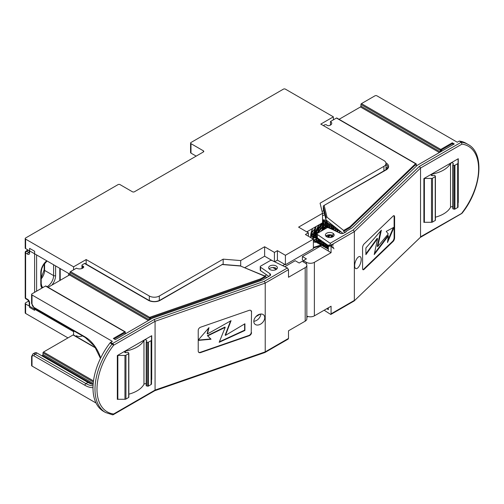 <?xml version="1.0" encoding="UTF-8"?>
<svg xmlns="http://www.w3.org/2000/svg" width="504" height="504" viewBox="0 0 504 504"><rect width="100%" height="100%" fill="white"/><g stroke="black" fill="none" stroke-linecap="round" stroke-linejoin="round"><path stroke-width="0.76" d="M419.416 166.383L461.267 142.216A50.873 29.371 -60 0 1 468.077 144.453L466.08 143.3A50.873 29.371 120 0 0 459.27 141.063L461.267 142.216L461.985 144.113A49.455 28.552 -60 0 1 461.985 212.877A1.411 0.813 60 0 1 461.689 213.526A1.411 1.411 0 0 0 462.099 213.167L420.538 236.804L420.538 168.04L419.416 166.383L353.228 229.975L330.158 243.293L331.071 245.076L354.35 231.638L354.35 300.403L331.071 313.841L331.071 306.23L314.383 315.863L314.383 262.326L331.071 252.693L331.071 245.076M458.067 163.113A1.411 0.813 180 0 1 457.657 163.687L457.657 207.528A1.411 0.813 -0 0 0 458.067 206.955L458.067 158.999A0.706 0.41 180 0 1 458.275 158.716L423.889 178.567A0.706 0.41 180 0 1 424.387 178.447L431.506 178.447L431.506 222.289A1.411 0.813 0 0 0 432.501 222.05L432.501 178.208L435.229 176.633L435.229 220.475A0.567 0.328 0 0 0 435.361 220.135L435.361 176.513M423.889 178.567L423.889 222.409A0.706 0.41 180 0 1 424.387 222.289L424.387 178.447M361.198 259.44A6.357 2.671 109.1 0 0 360.007 256.58A6.357 2.671 109.1 0 0 355.396 261.708A6.357 2.671 109.1 0 0 355.837 268.594A6.357 2.671 109.1 0 0 359.321 265.942A6.357 2.671 109.1 0 0 361.198 259.44M392.66 241.265A2.829 1.191 109.1 0 0 394.115 237.56L394.601 237.724A2.829 1.191 -70.9 0 1 393.145 241.435L392.66 241.265L363.554 269.237L364.033 269.407A2.829 1.191 -70.9 0 1 363.107 269.766A2.829 1.191 -70.9 0 1 362.578 268.493L362.578 247.729A2.829 1.191 -70.9 0 1 364.033 244.018L393.145 216.046A2.829 1.191 -70.9 0 1 394.071 215.687A2.829 1.191 -70.9 0 1 394.601 216.959L394.115 216.789L394.115 227.172L386.247 231.393L388.263 233.976L377.735 246.525L381.364 230.189L365.898 247.974L365.898 254.665L377.584 238.575L377.099 238.411L365.898 253.833M363.554 269.237A2.829 1.191 -70.9 0 1 362.886 269.621M393.807 215.668A2.829 1.191 -70.9 0 1 394.115 216.789M377.584 238.575L374.214 254.589L388.408 235.841L387.923 235.67L374.447 253.468M393.391 227.562L387.74 240.647M380.659 230.996L377.25 246.355L377.735 246.525M388.408 235.841L387.475 242.544L394.115 227.172L394.115 237.56M394.601 237.724L394.601 216.959M364.033 269.407L393.145 241.435M457.657 207.528L454.923 209.103L454.923 165.262A0.567 0.328 180 0 1 454.331 165.337L453.159 165.091A0.567 0.328 180 0 1 452.812 164.688L453.228 163.926A1.411 0.813 180 0 0 453.291 163.68A1.411 0.813 180 0 0 452.094 162.874A1.411 0.813 180 0 0 450.532 163.435A28.262 16.317 180 0 1 432.067 174.094L432.067 175.65M452.812 164.884L452.812 208.53A0.567 0.328 0 0 0 453.159 208.933L454.331 209.185A0.567 0.328 0 0 0 454.923 209.103M452.787 206.898A1.411 0.813 -0 0 0 450.532 207.283L450.532 163.435M435.399 217.199A28.262 16.317 -0 0 0 450.532 207.283M435.399 220.248L435.399 176.4A0.567 0.328 180 0 0 435.361 176.293L434.927 175.594A0.567 0.328 180 0 0 434.202 175.398A31.091 17.949 180 0 1 432.917 175.65A1.411 0.813 180 0 1 431.084 174.875A1.411 0.813 180 0 1 432.067 174.094M435.229 220.475L432.501 222.05M432.501 178.208A1.411 0.813 180 0 1 431.506 178.447M431.506 222.289L424.387 222.289M458.275 158.716L458.275 202.558A0.706 0.41 0 0 0 458.067 202.847M454.923 165.262L457.657 163.687M331.071 313.841L330.8 314.477L354.136 300.983L420.204 237.472M461.985 144.113L420.538 168.04L354.35 231.638L353.228 229.975M330.8 314.477L324.141 310.231M326.876 308.65L328.337 309.651L328.337 307.805M306.848 316.096A5.651 3.263 -0 0 0 314.383 315.863M314.383 262.326A5.651 3.263 180 0 1 306.388 262.326L302.394 260.02L302.394 256.555L306.388 258.867L303.389 260.593L303.389 261.979M331.071 252.693L320.342 246.198L302.394 256.555M328.337 250.809L328.337 245.505L317.312 237.919L317.312 234.461L330.158 243.293M317.312 234.461A1.411 0.813 180 0 1 316.984 233.932A1.411 0.813 180 0 1 317.394 233.358L326.957 227.839A1.411 0.813 180 0 1 328.866 227.789L340.017 233.188A2.829 1.632 180 0 0 343.829 233.094L346.261 231.695L345.92 231.424L345.316 232.47M316.984 233.932L316.984 237.397A1.411 0.813 -0 0 0 317.312 237.919M329.591 234.763L332.867 236.653A4.378 2.526 180 0 1 332.968 236.71M332.867 233.194A4.378 2.526 180 0 1 334.152 234.984A4.378 2.526 180 0 1 329.774 237.51A4.378 2.526 180 0 1 325.389 234.984A4.378 2.526 180 0 1 328.091 232.646A4.378 2.526 180 0 1 332.867 233.194M331.991 237.163L332.867 236.653L332.867 235.5A4.378 2.526 0 0 0 325.874 236.137M459.27 141.063L457.267 142.216L376.935 95.836A1.411 0.813 180 0 0 374.932 95.836L361.444 103.622A0.706 0.41 120 0 0 360.946 104.492L360.946 106.105L440.282 151.912L440.282 150.293A0.706 0.41 -60 0 1 440.779 149.43L452.271 142.796L452.271 143.716L441.082 150.179L442.279 150.872M452.271 143.716L453.474 144.409M441.082 151.565L441.082 150.179M416.821 165.709L415.504 164.947L414.924 165.281L349.946 227.72L343.634 231.361L344.982 232.432M343.634 231.361L343.634 230.441L349.946 226.794L349.946 227.72M349.946 226.794L414.924 164.354L414.924 165.281M439.381 152.542L360.448 106.974A0.706 0.41 120 0 0 360.946 106.105M360.448 106.974L339.072 119.309M414.924 164.354L415.8 163.85A0.706 0.41 -60 0 1 416.304 164.14L416.304 165.407M416.153 163.819L336.817 118.012A0.706 0.41 120 0 0 336.464 118.049L330.473 121.508A4.378 2.526 180 0 1 331.752 123.297A4.378 2.526 180 0 1 329.036 125.635A1.695 0.977 180 0 1 326.857 125.143A1.411 0.813 180 0 0 324.576 124.91L323.373 125.603M330.567 125.03A4.378 2.526 0 0 0 330.473 124.967L330.473 121.508M345.92 231.424L352.189 227.808L417.167 165.369L454.274 143.949L452.271 142.796M385.995 164.323A7.629 4.404 180 0 1 387.759 167.139C388.156 167.492 387.469 168.405 385.699 169.867L323.574 205.733L323.316 206.174L325.975 217.098L327.033 217.249L343.634 230.441M325.975 217.098L325.975 219.87L323.316 208.939L323.316 206.174M343.029 233.421L325.975 219.87M323.574 205.733L386.127 169.911A8.48 4.895 -0 0 0 386.127 162.987L385.925 162.874M385.529 170.257L386.127 169.911M387.324 168.443A7.629 4.404 -0 0 0 385.995 167.089M222.22 264.537L159.881 300.245A0.851 0.491 60 0 1 160.303 300.283L222.22 264.537L240.515 266.024L265.003 276.299L260.593 278.844L260.593 279.764L265.614 276.872L265.003 276.299L265.614 276.639M265.406 276.236L240.515 266.024M230.567 320.941L225.168 335.097L225.464 335.374L231.071 320.657L207.446 333.963L208.996 327.613L198.229 340.099L210.754 338.953L207.396 335.601L224.91 327.09L225.206 327.367L219.171 342.31L244.912 330.46L244.912 323.77L225.464 335.374M208.492 328.192L207.157 333.679L207.446 333.963M244.616 323.94L244.616 330.177L219.379 341.8M105.531 412.505L112.675 414.855L113.627 413.998A49.455 28.552 -60 0 1 113.627 345.234A1.411 0.813 -120 0 0 112.625 343.501L110.628 342.348A1.411 0.813 120 0 0 110.105 342.827A50.873 29.371 120 0 0 103.534 411.352L105.531 412.505A50.873 29.371 -60 0 1 112.102 343.98A1.411 0.813 -60 0 1 112.625 343.501L154.199 319.505L155.075 321.306L155.075 390.071L154.753 390.726M151.723 379.544A0.706 0.41 -0 0 0 151.515 379.833L151.515 335.992A0.706 0.41 -0 0 1 151.723 335.702L151.723 379.544M117.331 355.553A0.706 0.41 180 0 1 117.835 355.433L124.948 355.433L124.948 399.281L117.835 399.281A0.706 0.41 -0 0 0 117.331 399.401L117.331 355.553L151.723 335.702M260.593 278.844L150.444 317.054L150.444 317.98L260.593 279.764M70.478 271.612A0.706 0.41 120 0 0 69.98 272.481L69.98 274.094L149.316 319.901L149.316 318.282A0.706 0.41 -60 0 1 149.814 317.419L70.478 271.612L76.476 268.153A4.378 2.526 180 0 0 83.62 267.328A1.695 0.977 180 0 0 83.752 266.956A1.695 0.977 180 0 0 82.769 266.068A1.411 0.813 180 0 1 81.95 265.325A1.411 0.813 180 0 1 82.366 264.751L84.565 263.479L148.315 300.283A8.48 4.895 0 0 0 160.303 300.283M148.415 320.531L69.476 274.957A0.706 0.41 120 0 0 69.98 274.094M69.476 274.957L48.1 287.299M125.187 331.802L45.851 286.001A0.706 0.41 120 0 0 45.499 286.033L124.835 331.84A0.706 0.41 -60 0 1 125.332 332.13L125.332 333.396M264.732 317.646A6.357 4.448 133.9 0 0 263.687 314.956A6.357 4.448 133.9 0 0 256.07 316.455A6.357 4.448 133.9 0 0 254.873 324.122A6.357 4.448 133.9 0 0 260.965 323.889A6.357 4.448 133.9 0 0 264.732 317.646M253.833 321.275A6.357 4.448 133.9 0 0 260.795 314.024M200.365 352.29L200.655 352.567A2.829 1.978 -46.1 0 1 198.696 352.296A2.829 1.978 -46.1 0 1 198.229 351.099L198.229 330.334A2.829 1.978 -46.1 0 1 200.655 327.184L249.102 310.376A2.829 1.978 -46.1 0 1 251.061 310.647A2.829 1.978 -46.1 0 1 251.528 311.844L251.238 332.331A2.829 1.978 -46.1 0 1 248.812 335.481L200.365 352.29A2.829 1.978 -46.1 0 1 198.563 352.145M250.904 310.514A2.829 1.978 -46.1 0 1 251.238 311.567M251.238 332.331L251.528 311.844M251.528 332.609A2.829 1.978 -46.1 0 1 249.102 335.759L248.812 335.481M200.655 352.567L249.102 335.759M198.229 340.408L211.044 339.236L207.686 335.878L225.206 327.367M128.841 394.185A28.262 16.317 -0 0 0 143.974 384.269L143.974 340.427A28.262 16.317 180 0 1 125.515 351.086A1.411 0.813 180 0 0 124.526 351.861A1.411 0.813 180 0 0 126.365 352.642L127.682 352.403A0.567 0.328 180 0 1 128.381 352.598L128.81 353.279A0.567 0.328 180 0 1 128.678 353.619L128.678 397.467L125.95 399.042L125.95 355.194A1.411 0.813 180 0 1 124.948 355.433M146.204 383.878A1.411 0.813 -0 0 0 143.974 384.269M143.974 340.427A1.411 0.813 180 0 1 145.536 339.866A1.411 0.813 180 0 1 146.74 340.673A1.411 0.813 180 0 1 146.67 340.912A31.091 17.949 180 0 1 146.236 341.655A0.567 0.328 180 0 0 146.576 342.071L147.779 342.323A0.567 0.328 180 0 0 148.371 342.248L151.099 340.673L151.099 384.521L148.371 386.096L148.371 342.248M146.236 341.876L146.236 385.497A0.567 0.328 0 0 0 146.576 385.919L147.779 386.171A0.567 0.328 -0 0 0 148.371 386.096M151.099 384.521A1.411 0.813 -0 0 0 151.515 383.941L151.515 340.099A1.411 0.813 180 0 1 151.099 340.673M151.515 340.099L151.515 335.992M124.948 399.281A1.411 0.813 0 0 0 125.95 399.042M125.95 355.194L128.678 353.619M128.678 397.467A0.567 0.328 0 0 0 128.81 397.12L128.81 353.499M37.006 353.014A4.24 2.444 -120 0 0 34.883 352.8L32.886 353.959A4.24 2.444 60 0 1 35.009 354.167L37.006 353.014L87.967 382.435A22.611 13.054 -120 0 0 93.133 384.426M92.642 384.325L42.5 355.377L41.8 355.78M42.5 355.377A0.706 0.41 120 0 0 42.998 354.514L42.998 352.894L93.36 381.975M93.492 380.898L43.502 352.031A0.706 0.41 120 0 0 42.998 352.894M43.502 352.031L73.074 334.958L95.773 348.062M95.527 347.678L73.427 334.921A0.706 0.41 120 0 0 73.074 334.958M82.448 335.885A4.378 2.526 180 0 1 76.476 335.765L75.682 336.218M100.655 358.023A24.022 13.866 -120 0 0 84.968 336.861L34.007 307.44A2.829 1.632 60 0 1 32.01 303.975L32.01 294.979L112.342 341.359L110.628 342.348M96.037 403.017L32.01 366.049L32.01 357.053A2.829 1.632 60 0 1 34.007 355.9L84.968 385.321A24.022 13.866 -120 0 0 93.001 387.626M45.499 286.033L32.01 293.826A1.411 0.813 180 0 0 31.595 294.399L31.595 303.402A1.411 0.813 0 0 0 32.01 303.975M32.01 294.979A1.411 0.813 180 0 1 31.595 294.399M288.502 269.653L288.502 277.269L305.191 267.63L305.191 321.168L288.502 330.8L288.502 338.417L265.224 351.861L265.224 283.091L288.502 269.653L287.419 267.971L272.11 260.555A1.411 0.813 180 0 0 270.201 260.606L260.644 266.125A1.411 0.813 180 0 0 260.228 266.698L260.228 270.163A1.411 0.813 0 0 0 260.562 270.686L260.562 267.227A1.411 0.813 180 0 1 260.228 266.698M260.562 267.227L269.917 273.666A2.829 1.632 180 0 1 270.579 274.712A2.829 1.632 180 0 1 269.747 275.864L262.59 279.997L152.441 318.207L115.34 339.627L113.343 338.474L124.835 331.84M276.116 265.961A4.378 2.526 180 0 1 277.395 267.75A4.378 2.526 180 0 1 273.017 270.276A4.378 2.526 180 0 1 268.638 267.75A4.378 2.526 180 0 1 271.341 265.413A4.378 2.526 180 0 1 276.116 265.961M272.834 267.529L276.116 269.419A4.378 2.526 180 0 1 276.211 269.476M268.846 276.387L260.562 270.686M305.191 267.63A5.651 3.263 180 0 0 306.848 265.325A5.651 3.263 180 0 0 305.191 263.019L302.192 261.286L299.193 263.019L295.199 260.713L284.81 266.711M113.627 413.998L155.075 390.071L265.224 351.861L264.965 352.485L288.187 339.079L288.502 338.417M32.886 353.959L31.595 356.473L31.595 365.476A1.411 0.813 -0 0 0 32.01 366.049M148.913 300.63L148.315 300.283M159.881 300.245C156.171 301.984 152.454 301.984 148.737 300.245L84.993 263.435A0.851 0.491 120 0 0 84.565 263.479M150.444 317.054L149.814 317.419M265.614 276.872L267 277.452M114.143 338.934L124.532 332.936L125.735 333.629M150.116 319.555L150.444 317.98M151.313 318.862L150.116 318.169M287.419 267.971L264.348 281.295L265.224 283.091L155.075 321.306L113.627 345.234L110.105 342.827M264.965 352.485L154.785 390.713M275.234 269.93L276.116 269.419L276.116 268.267A4.378 2.526 0 0 0 269.117 268.903M305.191 321.168A5.651 3.263 0 0 0 306.848 318.862L306.848 265.325M312.726 228.438A12.291 7.1 120 0 0 310.685 236.08A12.291 7.1 120 0 0 310.804 237.642M313.381 241.788A12.291 7.1 120 0 0 316.279 242.229M316.833 242.128A12.291 7.1 120 0 0 317.218 242.033M317.463 241.958A12.291 7.1 120 0 0 318.597 241.504M318.925 241.347A12.291 7.1 120 0 0 320.368 240.458M327.972 227.6A12.291 7.1 120 0 0 328.022 227.128M328.06 226.611A12.291 7.1 120 0 0 328.016 224.954M327.978 224.608A12.291 7.1 120 0 0 327.739 223.474M327.669 223.247A12.291 7.1 120 0 0 327.455 222.673A12.291 7.1 120 0 0 322.541 219.883M310.691 235.664A11.302 6.527 120 0 0 311.037 237.781M313.381 240.629A11.302 6.527 120 0 0 314.036 240.849L313.381 240.616M314.269 240.899A11.302 6.527 120 0 0 315.265 240.975M315.536 240.956A11.302 6.527 120 0 0 316.695 240.742M317.016 240.647A11.302 6.527 120 0 0 318.389 240.049M318.774 239.828A11.302 6.527 120 0 0 319.454 239.394M326.554 227.688A11.302 6.527 120 0 0 326.661 225.572M326.63 225.137A11.302 6.527 120 0 0 326.365 223.688M326.271 223.373A11.302 6.527 120 0 0 325.779 222.314M325.634 222.088A11.302 6.527 120 0 0 324.973 221.332M324.784 221.174A11.302 6.527 120 0 0 324.33 220.865A11.302 6.527 120 0 0 322.541 220.343M333.402 226.712L333.604 226.246M323.505 244.415L323.284 244.95M311.22 232.294L313.564 230.101M310.76 234.725L315.756 231.027L318.717 224.979M310.722 236.124L317.778 232.161L320.922 223.707M310.76 236.458L316.984 235.948M322.276 228.898L322.384 222.863M311.176 232.476L312.701 237.56L317.394 237.976M324.544 229.232L322.541 222.592M315.863 226.63L313.368 236.363L319.196 239.217M326.951 227.839L323.474 223.707L317.066 229.043L315.498 237.957L320.991 240.452M328.879 227.795L323.921 225.326L317.766 233.144M317.224 237.85L322.781 241.681L325.382 247.577L326.233 247.949M328.261 237.359L329.748 234.851M330.851 228.753L326.957 226.113L321.187 231.172M319.265 239.261L324.557 242.903M331.002 237.409L331.752 236.011M332.81 229.698L328.016 227.6M321.313 240.673L326.327 244.119M334.757 230.643L330.485 228.577M323.379 242.09L328.079 245.328M336.697 231.582L332.722 229.66M326.75 235.456L326.264 236.496M325.458 243.52L328.501 246.506L333.446 244.912M338.612 232.514L334.971 230.75M329.799 234.883L328.387 237.384M327.55 244.963L333.465 247.231M340.484 233.377L337.245 231.846M333.686 233.843L332.401 235.229M331.802 236.036L330.952 237.416M329.232 244.591L334.013 248.812M341.737 233.572L339.545 232.968M310.987 233.276L313.135 231.267M314.024 230.189L316.323 226.359M311.226 235.582L312.386 234.877M312.852 234.543L315.139 232.42M316.033 231.349L318.585 226.926M319.051 225.647L319.347 224.62M313.236 236.741L314.395 236.036M314.855 235.696L317.048 233.686M318.037 232.502L320.588 228.085M321.054 226.806L321.684 223.877M315.239 237.901L316.399 237.189M321.892 230.763L322.591 229.244M323.064 227.966L323.688 225.036M323.726 224.494L323.656 222.768M323.599 222.409L323.234 221.193M323.114 220.928L322.774 220.361M313.677 240.061L314.805 239.948M315.113 239.885L316.436 239.444M316.802 239.28L318.169 238.505M325.143 228.885L325.691 226.195M325.735 225.653L325.666 223.927M325.603 223.562L325.238 222.352M325.118 222.088L324.551 221.224M324.381 221.042L323.971 220.683M310.748 234.833L311.207 237.875M313.381 240.654L314.2 241.007M314.427 241.069L315.409 241.214M315.68 241.221L316.814 241.107M317.123 241.038L318.44 240.603M318.805 240.439L320.008 239.772M327.739 226.813L327.669 225.086M327.606 224.721L327.241 223.505M327.121 223.247L326.554 222.384M326.39 222.201L325.653 221.628L322.541 221.319M316.014 226.542L313.211 239.035M313.381 239.482L315.353 241.788L316.203 242.159M316.436 242.229L317.419 242.374M317.684 242.38L318.818 242.267M319.127 242.197L320.443 241.762M320.809 241.599L321.842 241.038M326.441 236.622L327.392 235.166M329.742 227.972L329.673 226.246M329.616 225.88L329.251 224.664M329.131 224.406L328.564 223.543M328.394 223.36L327.663 222.787L322.258 223.493L315.252 233.667L317.356 242.947L318.207 243.319M318.44 243.388L319.423 243.533M319.693 243.539L320.821 243.426M321.13 243.356L322.453 242.915M322.818 242.752L323.675 242.298M328.69 237.434L330.089 235.047M331.752 229.131L331.682 227.405M331.619 227.039L331.254 225.823M331.134 225.565L330.567 224.702M330.404 224.519L329.666 223.946L324.261 224.652L317.791 233.125M316.984 236.061L319.366 244.106L320.216 244.478M320.45 244.541L321.426 244.686M321.697 244.692L322.831 244.579M323.14 244.516L324.456 244.075M324.822 243.911L325.508 243.558M331.506 237.302L332.092 236.206M333.761 230.164L333.686 228.558M333.623 228.199L333.257 226.983M333.138 226.718L332.571 225.855M332.407 225.679L331.67 225.105L326.271 225.805L321.344 231.078M318.786 238.934L321.369 245.259L322.22 245.637M322.453 245.7L323.436 245.845M323.7 245.851L324.834 245.738M325.143 245.675L326.46 245.234M326.825 245.07L327.335 244.812M335.771 231.134L335.689 229.717M335.632 229.352L335.267 228.136M335.147 227.877L334.58 227.014M334.41 226.832L333.673 226.258L328.274 226.964L327.209 227.72M320.783 240.307L323.373 246.418L324.223 246.79M324.456 246.859L325.439 247.004M325.71 247.01L326.838 246.897M327.146 246.828L328.337 246.45M337.781 232.111L337.699 230.876M337.636 230.511L337.271 229.295M337.151 229.037L336.829 228.495M335.179 227.178L329.969 228.325M326.466 248.018L327.442 248.163M327.713 248.17L328.337 248.132M339.677 231.871L339.274 230.454L336.483 231.481M336.382 228.142L332.136 229.377M326.888 235.387L326.321 236.54M324.79 243.06L327.386 248.737L328.236 249.108M337.793 229.263L334.31 230.429M329.868 234.921L328.463 237.397M326.794 244.446L328.337 249.033M331.871 236.08L331.065 237.397M313.62 229.956L311.151 232.577M318.786 224.935L318.175 226.693M315.624 231.116L314.931 231.96M312.448 234.303L310.823 235.349M321.199 224.242L320.179 227.852M317.633 232.268L314.95 235.072M314.452 235.463L312.827 236.508M316.455 236.622L314.767 237.699M314.389 237.888L313.022 238.405M312.701 238.493L312.386 238.556M322.541 220.393L322.825 220.96M322.938 221.237L323.253 222.535M323.297 222.926L323.278 224.803M323.209 225.401L322.188 229.011M317.797 238.253L316.777 238.858M316.392 239.047L315.025 239.564M314.71 239.646L313.545 239.822M323.744 220.588L324.141 220.991M324.299 221.187L324.834 222.113M324.941 222.396L325.256 223.694M318.396 240.206L317.035 240.723M316.714 240.805L315.548 240.981M315.271 240.988L314.263 240.887M322.541 220.998L325.653 221.628M325.445 221.514L326.151 222.144M320.405 241.359L319.038 241.882M318.717 241.964L317.552 242.134M317.281 242.147L316.266 242.046M316.027 241.996L313.381 240.017M312.801 238.802L315.107 227.065M318.037 243.148L316.953 242.714L314.843 233.434L321.854 223.259L327.663 222.787M327.455 222.68L328.154 223.303M328.312 223.505L328.841 224.431M328.954 224.708L329.269 226.012M323.303 242.04L322.793 242.329M322.409 242.518L321.048 243.041M320.727 243.123L319.561 243.293M319.284 243.3L318.276 243.205M317.161 233.535L323.858 224.412L329.666 223.946M329.459 223.833L330.164 224.463M330.322 224.658L330.851 225.59M330.958 225.868L331.273 227.165M331.317 227.556L331.336 228.986M325.137 243.3L324.796 243.489M324.419 243.678L323.051 244.194M322.73 244.276L321.565 244.453M321.287 244.459L320.279 244.364M320.04 244.308L318.956 243.867L316.537 240.099L316.984 234.108M320.538 231.544L325.861 225.572L331.67 225.105M331.468 224.992L332.168 225.622M332.325 225.817L332.854 226.743M332.961 227.027L333.276 228.325M333.327 228.715L333.352 229.963M326.422 244.837L325.055 245.353M324.734 245.435L323.568 245.612M323.297 245.618L322.283 245.524M322.043 245.467L320.96 245.026L318.383 238.657M325.464 228.696L327.871 226.731L333.679 226.258M333.472 226.151L334.171 226.781M328.337 246.034L327.058 246.513M326.743 246.595L325.578 246.765M325.3 246.777L324.293 246.677M324.053 246.626L322.969 246.185L320.38 240.03M329.528 228.11L335.002 227.046M336.332 228.136L336.861 229.062M336.974 229.339L337.289 230.643M337.334 231.034L337.371 231.909M328.337 247.836L327.581 247.924M327.304 247.93L326.296 247.836M326.056 247.779L324.973 247.344L322.377 241.403M331.695 229.162L336.118 227.928M328.06 248.938L326.976 248.497L324.381 242.783M333.887 230.202L337.504 229.03M328.337 249.197L326.39 244.163M327.997 237.296L329.402 234.769M336.042 231.267L338.984 230.208M330.485 237.478L331.462 235.847M338.417 232.413L340.773 231.626M284.81 264.405L282.637 265.658M266.654 274.882L264.77 275.971M86.165 259.554L149.316 296.018A7.062 4.076 0 0 0 159.308 296.018L223.159 259.151L240.679 260.574L264.625 246.752L274.415 252.403L277.414 250.671L285.409 255.289L313.381 239.135L305.392 234.518L308.385 232.791L298.595 227.134L322.541 213.312L320.078 203.194L383.928 166.333A7.062 4.076 0 0 0 385.995 163.447A7.062 4.076 0 0 0 383.928 160.562L320.777 124.104L333.371 116.833L285.409 89.145A1.411 0.813 0 0 0 283.406 89.145L190.984 142.506A1.411 0.813 0 0 0 190.569 143.086A1.411 0.813 0 0 0 190.984 143.659L203.37 150.816A1.411 0.813 180 0 1 203.786 151.389A1.411 0.813 180 0 1 203.37 151.969L134.429 191.772A1.411 0.813 180 0 1 132.426 191.772L120.04 184.621A1.411 0.813 0 0 0 118.043 184.621L25.616 237.982A1.411 0.813 0 0 0 25.2 238.556A1.411 0.813 0 0 0 25.616 239.135L73.578 266.824L86.165 259.554L86.165 264.115M68.607 275.461L68.607 273.414M190.569 143.086L190.569 152.542A1.411 0.813 0 0 0 190.984 153.121L196.176 156.12M322.1 211.491L323.707 210.559M306.791 231.865L322.541 222.774L322.541 213.312M274.598 261.759L277.414 260.133L285.409 264.751L313.381 248.598L313.381 239.135M244.862 267.618L264.625 256.208L272.355 260.675M25.2 238.556L25.2 248.018A1.411 0.813 0 0 0 25.616 248.598L69.968 274.207M73.578 269.823L73.578 266.824M223.159 264.455L223.159 259.151M28.804 300.983L25.616 302.822A1.411 0.813 0 0 0 25.2 303.402A1.411 0.813 0 0 0 25.616 303.975L73.578 331.67L74.359 331.216M255.912 316.619L260.31 314.08M306.848 317.211L308.038 316.525M25.2 303.402L25.2 312.864A1.411 0.813 0 0 0 25.616 313.438L67.977 337.901M73.578 331.67L73.578 335.009M222.043 264.367L240.704 265.879L240.679 260.574M264.625 256.208L264.625 246.752M274.415 261.671L274.415 252.403M277.414 260.133L277.414 250.671M285.409 264.751L285.409 255.289M308.385 236.25L308.385 232.791M333.371 119.839L333.371 116.833M453.159 208.933L453.159 165.091M454.331 165.337L454.331 209.185M306.388 262.326L306.388 264.039M360.946 104.492L440.282 150.293M336.464 118.049L415.8 163.85M440.779 149.43L361.444 103.622M327.033 217.249L324.211 205.657M69.98 272.481L149.316 318.282M125.515 351.086L125.515 352.642M146.576 385.919L146.576 342.071M147.779 386.171L147.779 342.323M117.835 355.433L117.835 399.281M34.007 355.9A1.411 0.813 120 0 1 35.009 354.167L85.963 383.588L87.967 382.435M93.051 385.768A22.611 13.054 60 0 1 85.963 383.588A1.411 0.813 120 0 0 84.968 385.321M84.968 336.861A1.411 0.813 120 0 0 85.258 337.504L94.456 346.135L100.466 358.413M34.007 307.44A1.411 0.813 120 0 0 34.297 308.083L85.258 337.504M264.348 281.295L154.199 319.505M31.595 356.473A1.411 0.813 -0 0 0 32.01 357.053M82.769 268.09L82.769 266.068M269.917 273.666L269.917 275.757M42.998 354.514L93.202 383.5M332.986 227.09L331.916 229.024M328.702 234.839L327.442 237.126M324.33 242.745L323.637 244.005M332.602 225.137L332.81 225.805M332.848 225.918L333.031 226.517M322.541 215.586L324.765 214.899M307.346 232.186L307.862 231.248M322.308 244.661L321.772 244.824M321.565 244.887L321.042 245.051M321.017 245.057L313.381 247.401M324.299 212.978L322.541 213.52M55.591 265.904L55.591 275.594A10.458 6.035 -60 0 1 51.906 285.106M47.105 286.726A9.047 5.223 120 0 0 53.594 275.594L53.594 264.751M44.598 263.378L44.598 270.402L53.594 275.594A1.411 0.813 0 0 0 55.591 275.594M27.903 300.012A1.411 0.813 -60 0 1 27.613 299.363L25.616 298.211A1.411 0.813 120 0 0 25.906 298.853L27.903 300.012L29.194 302.249A1.411 0.813 180 0 0 29.61 302.822A2.829 1.632 -120 0 0 27.613 299.363M25.2 297.631L25.2 252.403A1.411 0.813 180 0 0 25.616 252.983L25.616 298.211A1.411 0.813 180 0 1 25.2 297.631A1.411 1.411 0 0 0 25.906 298.853M28.413 250.211L26.611 251.25L28.615 252.403A1.411 0.813 -60 0 0 27.613 254.136L25.616 252.983A1.411 0.813 -60 0 1 26.611 251.25A1.411 0.813 -120 0 0 25.906 251.181A1.411 1.411 0 0 0 25.2 252.403M29.188 252.523A1.411 0.813 60 0 1 28.615 252.403L29.194 252.063M27.613 254.136A2.829 1.632 -120 0 0 29.61 252.983A1.411 0.813 180 0 1 29.194 252.403L29.194 250.664M29.61 252.983L29.61 248.365L34.606 251.25L34.606 292.326M59.787 280.558L59.787 268.323M36.603 254.942L36.603 291.167M36.603 309.418L36.603 310.325M41.977 288.067A10.458 6.035 -60 0 1 40.799 284.13L40.799 272.595A10.458 6.035 -60 0 1 46.74 260.795M40.799 284.13A1.411 0.813 180 0 0 41.215 283.557C41.675 286.196 42.166 287.387 42.676 287.116A9.047 5.223 120 0 0 43.205 287.362M41.215 283.557L41.215 272.015A1.411 0.813 180 0 1 40.799 272.595L40.799 282.977M44.182 263.913L44.182 269.823A1.411 0.813 0 0 0 44.598 270.402A9.047 5.223 -60 0 1 41.215 278.869M34.606 308.265L34.606 310.325L29.61 307.44L29.61 302.822M149.316 300.541L149.316 296.018M159.308 300.541L159.308 296.018M203.37 151.969L203.37 150.816M25.616 303.975L25.616 313.438M383.928 170.894L383.928 166.333M190.984 153.121L190.984 143.659M25.616 248.598L25.616 239.135M468.077 144.453C485.087 153.26 481.339 189.315 462.099 213.167M452.787 164.783L452.787 208.631M461.689 213.526L420.267 237.441M420.317 237.39L354.136 300.983M154.816 390.695L113.135 414.761M146.204 385.61L146.204 341.769M128.841 397.234L128.841 353.392M31.595 303.402L34.297 308.083M81.95 268.487L81.95 265.325M81.95 336.099L81.95 335.595M333.478 225.83L333.598 226.214M333.094 227.43L332.356 228.766M329.024 234.795L327.688 237.208M324.387 243.18L324.015 243.854M323.744 244.346L323.48 244.818M323.007 245.038L322.113 245.316M321.709 245.435L313.381 247.999M315.353 241.788L314.943 241.555M317.356 242.947L316.953 242.714M319.366 244.106L318.956 243.867M321.369 245.259L320.96 245.026M323.373 246.418L322.969 246.185M325.382 247.577L324.973 247.344M327.386 248.737L326.976 248.497M60.203 268.563L60.203 280.318M41.215 272.015L41.763 268.689L43.199 265.432L47.067 260.984M41.215 277.931L44.182 269.823M29.194 306.048L29.194 302.249M27.997 249.971L25.906 251.181M385.995 163.447L385.995 169.684"/></g></svg>
